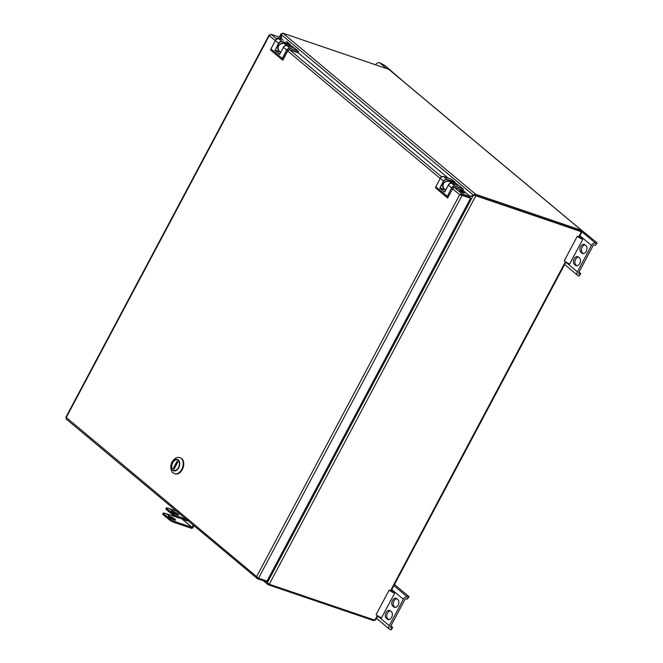 <?xml version="1.0" encoding="UTF-8"?>
<svg xmlns="http://www.w3.org/2000/svg" width="663" height="663" viewBox="0 0 663 663"><rect width="100%" height="100%" fill="white"/><g stroke="black" fill="none" stroke-linecap="round" stroke-linejoin="round"><path stroke-width="0.99" d="M470.316 196.604L475.139 194.267L475.819 195.784L269.269 584.244L268.689 583.97L267.38 582.62L473.432 195.079L470.166 196.48M282.91 33.2L475.752 194.325L581.6 230.368L388.866 69.333L282.91 33.2A1.724 1.276 -50.1 0 0 282.695 33.15L281.145 34.501L281.286 38.669M581.484 231.901L581.343 230.235L580.829 231.213L475.23 195.295A0.597 0.439 129.9 0 0 475.197 195.287L581.683 231.893M578.708 236.79L581.41 231.702L475.819 195.784M375.49 619.325L374.86 620.162L269.269 584.244M475.603 195.709L474.609 195.303M474.252 195.444L475.006 195.27L474.244 195.353M475.139 194.267L475.197 195.577M267.255 580.631L267.38 582.62M281.435 38.794L281.618 33.631M279.687 37.335L281.56 33.747M268.54 583.846L267.976 584.65A1.724 1.276 129.9 0 0 268.167 584.733L373.758 620.651L374.147 619.922M268.407 583.73L267.695 584.41L267.388 580.382M374.96 620.17L373.758 620.651M375.598 64.725A3.514 2.594 -50.1 0 1 379.626 62.761L384.789 65.422L404.074 82.046M407.488 597.04A3.514 2.594 129.9 0 0 403.336 599.228L389.28 625.665A3.514 2.594 129.9 0 0 389.554 629.22A3.514 2.594 129.9 0 0 390.192 629.577L390.996 629.85L391.717 629.195L392.662 627.405L391.949 628.06L391.137 627.786A1.45 1.069 -50.1 0 1 390.764 626.17L404.82 599.733A1.45 1.069 -50.1 0 1 406.535 598.83L407.347 599.103L409.013 596.659L408.3 597.313L407.488 597.04L393.872 585.661M394.477 584.517L409.013 596.659M392.745 606.015A4.276 2.768 108.8 0 1 392.281 600.927A4.276 2.768 108.8 0 1 396.093 598.258A4.276 2.768 108.8 0 1 396.681 598.598L397.875 599.592A4.276 2.768 108.8 0 1 398.339 604.681A4.276 2.768 108.8 0 1 394.526 607.349A4.276 2.768 108.8 0 1 393.938 607.01L392.745 606.015L394.228 606.521A4.276 2.768 108.8 0 1 393.549 601.996A4.276 2.768 108.8 0 1 396.781 598.672M390.2 610.797L391.394 611.792A4.276 2.768 108.8 0 1 391.858 616.88A4.276 2.768 108.8 0 1 388.046 619.549A4.276 2.768 108.8 0 1 387.449 619.209L386.256 618.214A4.276 2.768 108.8 0 1 385.791 613.126A4.276 2.768 108.8 0 1 389.604 610.457A4.276 2.768 108.8 0 1 390.2 610.797M393.532 592.39A3.647 0.671 28 0 1 390.507 590.542L389.156 590.078L376.095 614.642A5.519 1.019 28 0 0 381.523 617.833L394.584 593.269L391.676 591.371M394.228 606.521L395.322 607.432M390.292 610.88A4.276 2.768 108.8 0 0 387.059 614.203A4.276 2.768 108.8 0 0 387.739 618.72L388.841 619.64M390.897 625.922L392.662 627.405M407.347 599.103L408.3 597.313M390.996 629.85L391.949 628.06M389.156 590.078A5.519 1.019 28 0 0 394.584 593.269M393.383 592.316L391.982 591.098M595.614 243.23A3.514 2.594 129.9 0 0 591.462 245.418L577.407 271.847A3.514 2.594 129.9 0 0 577.68 275.41A3.514 2.594 129.9 0 0 578.318 275.758L579.122 276.04L580.788 273.587L580.075 274.25L579.263 273.968A1.45 1.069 -50.1 0 1 578.89 272.352L592.946 245.923A1.45 1.069 -50.1 0 1 594.661 245.02L595.473 245.293L597.139 242.849L596.427 243.503L595.614 243.23L581.675 231.586M575.915 225.611L597.139 242.849M580.871 252.197A4.276 2.768 108.8 0 1 580.398 247.108A4.276 2.768 108.8 0 1 584.219 244.448A4.276 2.768 108.8 0 1 584.807 244.78L586.001 245.782A4.276 2.768 108.8 0 1 586.465 250.871A4.276 2.768 108.8 0 1 582.653 253.539A4.276 2.768 108.8 0 1 582.056 253.2L580.871 252.197L582.354 252.702A4.276 2.768 108.8 0 1 581.675 248.186A4.276 2.768 108.8 0 1 584.907 244.862M578.327 256.987L579.52 257.982A4.276 2.768 108.8 0 1 579.984 263.07A4.276 2.768 108.8 0 1 576.172 265.739A4.276 2.768 108.8 0 1 575.575 265.399L574.382 264.404A4.276 2.768 108.8 0 1 573.918 259.316A4.276 2.768 108.8 0 1 577.73 256.647A4.276 2.768 108.8 0 1 578.327 256.987M581.65 238.572A3.647 0.671 28 0 1 578.633 236.724L577.282 236.268L564.221 260.832A5.519 1.019 28 0 0 569.65 264.023L582.711 239.459L580.001 237.188L579.802 237.561M582.354 252.702L583.448 253.622M578.418 257.062A4.276 2.768 108.8 0 0 575.186 260.385A4.276 2.768 108.8 0 0 575.865 264.91L576.959 265.822M579.023 272.112L580.788 273.587M595.473 245.293L596.427 243.503M579.122 276.04L580.075 274.25M577.282 236.268A5.519 1.019 28 0 0 582.711 239.459M581.509 238.506L580.108 237.288M193.861 525.684L192.85 527.582A1.169 0.862 -50.1 0 1 191.466 528.312L173.772 522.295A3.514 0.646 -152 0 1 169.421 519.916L163.355 514.844A3.514 0.646 -152 0 1 162.783 514.057L163.289 513.104A3.514 0.646 28 0 0 163.86 513.9L169.927 518.963A3.514 0.646 28 0 0 174.278 521.342L191.972 527.367L193.215 525.146M169.181 517.281A4.086 0.754 -152 0 1 174.236 519.974M168.924 515.615L167.291 514.571L168.924 515.615M163.289 513.104A3.514 0.646 28 0 1 164.573 513.237L182.458 519.03M174.071 519.916A4.086 0.754 -152 0 1 170.151 517.969A4.086 0.754 -152 0 1 168.352 516.237A4.086 0.754 -152 0 1 172.314 517.488A4.086 0.754 -152 0 1 175.571 520.074A4.086 0.754 -152 0 1 174.071 519.916M460.503 194.98L461.523 194.864L459.699 194.707L462.045 193.886L470.515 196.77L469.992 197.748L461.523 194.864L470.581 198.237L267.007 581.103L258.537 578.219L66.267 417.45L66.408 419.107M460.652 190.629A2.635 0.489 -152 0 1 463.188 191.889A2.635 0.489 -152 0 1 464.349 192.999A2.635 0.489 -152 0 1 461.788 192.195A2.635 0.489 -152 0 1 459.691 190.53A2.635 0.489 -152 0 1 460.652 190.629M462.989 190.48L470.515 196.77M298.085 52.7L448.113 178.049M266.294 580.863L265.904 581.592L257.435 578.708L257.932 577.771M454.428 187.53L462.045 193.886L461.523 194.864L462.111 195.353L459.699 194.707L256.672 576.537L257.435 578.708L66.151 418.983M283.2 40.269L279.488 37.169L271.018 34.285L269.294 35.62L269.916 34.774L269.294 35.62L275.294 40.634M66.267 417.45L269.294 35.62M277.714 38.719A2.635 0.489 -152 0 1 277.2 38.056A2.635 0.489 -152 0 1 278.17 38.156A2.635 0.489 -152 0 1 280.706 39.424M258.537 578.219L462.111 195.353L470.581 198.237M282.687 60.084L282.662 60.084A1.475 1.094 -50.1 0 1 282.372 59.919L282.894 60.043L287.933 50.562L289.499 49.733L298.143 52.526M289.399 49.816L297.919 52.717L297.786 51.043L290.187 48.457L286.905 45.54A2.95 2.18 129.9 0 0 283.441 47.388L279.537 54.308L274.996 50.512L278.584 43.335L275.344 40.625L270.918 48.954L282.256 58.427L286.681 50.098A2.95 2.18 -50.1 0 1 290.179 48.266L297.778 50.852L294.803 48.283A1.475 1.094 -50.1 0 1 294.994 48.523M280.457 52.029L275.162 50.222L278.775 43.435A2.801 2.072 -50.1 0 1 282.09 41.694L289.69 44.28L290.038 45.755M447.591 197.872L447.566 197.864A1.475 1.094 -50.1 0 1 447.285 197.707L447.798 197.823L452.837 188.35L454.412 187.521L463.056 190.306M454.312 187.596L462.849 190.505L462.699 188.822L455.091 186.237L451.793 183.319M445.37 189.809L440.066 188.01L443.68 181.223A2.801 2.072 -50.1 0 1 446.995 179.474L454.603 182.06L454.942 183.543M180.17 457.793A8.437 5.47 108.8 0 1 180.27 457.826A8.437 5.47 108.8 0 1 181.447 458.489A8.437 5.47 108.8 0 1 182.366 468.534A8.437 5.47 108.8 0 1 174.841 473.796A8.437 5.47 108.8 0 1 174.742 473.763M178.289 460.081A5.826 3.779 -71.2 0 0 177.477 459.625A5.826 3.779 -71.2 0 0 174.46 460.329A5.826 3.779 -71.2 0 0 171.576 466.081A5.826 3.779 -71.2 0 0 173.723 470.664A5.826 3.779 -71.2 0 0 178.919 467.025A5.826 3.779 -71.2 0 0 178.289 460.081M178.844 460.536L178.513 460.71A5.528 3.588 108.8 0 1 178.455 467.531A5.528 3.588 108.8 0 1 173.457 470.224L172.753 469.885A5.81 3.771 108.8 0 1 171.783 467.059A5.81 3.771 108.8 0 1 171.775 466.976M174.029 470.747A5.81 3.771 108.8 0 1 173.93 470.713A5.81 3.771 108.8 0 1 173.532 470.539M172.753 469.885L172.678 469.57A5.528 3.588 108.8 0 1 171.775 466.901A5.528 3.588 108.8 0 1 173.64 461.415A5.528 3.588 108.8 0 1 177.734 460.064L178.074 459.89M173.689 461.357A5.81 3.771 108.8 0 1 173.739 461.299A5.81 3.771 108.8 0 1 177.667 459.708A5.81 3.771 108.8 0 1 177.775 459.749L177.667 459.708M173.358 468.302L177.062 461.34L177.833 461.987L174.137 468.948L173.358 468.302L174.311 468.625M172.678 469.57L173.457 470.224M177.734 460.064L178.513 460.71M175.803 473.979A8.346 5.412 -71.2 0 0 182.88 468.269A8.346 5.412 -71.2 0 0 181.819 458.713A8.346 5.412 -71.2 0 0 181.148 458.257M172.297 512.126A4.086 0.754 -152 0 1 177.352 514.82M179.25 512.01L167.698 508.082A3.514 0.646 28 0 0 166.413 507.949L165.907 508.902A3.514 0.646 28 0 0 166.471 509.69L172.537 514.761A3.514 0.646 28 0 0 176.888 517.14L188.267 521.01M177.195 514.761A4.086 0.754 -152 0 1 173.267 512.814A4.086 0.754 -152 0 1 171.468 511.082A4.086 0.754 -152 0 1 175.43 512.333A4.086 0.754 -152 0 1 178.687 514.919A4.086 0.754 -152 0 1 177.195 514.761M166.413 507.949A3.514 0.646 28 0 0 166.985 508.736L173.043 513.808A3.514 0.646 28 0 0 177.394 516.187L188.955 520.115M172.04 510.46L170.416 509.408L172.04 510.46M185.822 520.173A3.605 0.663 28 0 0 187.977 520.911A8.71 8.71 0 0 1 184.894 519.999A8.694 2.287 -59.1 0 1 184.654 519.775M473.44 195.171L281.145 34.501M374.86 620.162L377.313 615.546M390.582 590.6L565.44 261.728M581.343 230.235L388.501 69.118M266.012 581.393L267.446 582.586M280.789 52.302L278.767 50.612C277.093 46.294 278.733 43.833 283.698 43.236L291.521 45.896L294.007 47.951L291.621 45.971M278.767 50.612A4.5 3.323 -50.1 0 1 278.725 45.523A4.5 3.323 -50.1 0 1 283.731 43.252L286.35 45.44M283.698 43.236L291.48 45.888M458.895 185.731L456.393 183.676M445.693 190.082L443.671 188.4A4.5 3.323 -50.1 0 1 443.638 183.311A4.5 3.323 -50.1 0 1 448.636 181.032L456.459 183.692L448.611 181.016L451.254 183.22M448.569 181.016L448.611 181.016C443.646 181.621 441.997 184.082 443.671 188.4M386.347 68.38L379.626 62.761M391.327 589.2L403.336 599.228M377.272 615.629L389.28 625.665M390.689 627.405L391.137 627.786M388.717 619.648L387.449 619.209M387.739 618.72L386.256 618.214M395.206 607.441L393.938 607.01M579.454 235.382L591.462 245.418M565.398 261.819L577.407 271.847M578.816 273.595L579.263 273.968M576.843 265.83L575.575 265.399M575.865 264.91L574.382 264.404M583.332 253.631L582.056 253.2M173.772 522.295L174.278 521.342M169.421 519.916L169.927 518.963M191.972 527.367L182.275 519.262M163.355 514.844L163.86 513.9M192.063 527.317L182.358 519.212M452.605 188.781L459.699 194.707M289.524 49.742L441.666 176.864M287.701 51.001L440.207 178.422M271.018 34.285L276.761 39.084M287.957 50.537A1.177 0.87 -50.1 0 1 289.358 49.8L287.957 50.537L282.944 60.051L287.941 50.57M289.499 49.733L297.944 52.725L298.043 51.001A1.475 1.094 -50.1 0 1 298.159 52.493M283.466 47.363L283.416 47.355C283.441 46.369 284.609 45.764 286.905 45.54L294.538 48.142A1.475 1.094 -50.1 0 1 294.803 48.283L298.043 51.001A1.475 1.094 -50.1 0 0 297.778 50.852L297.786 51.043M274.979 50.123L280.772 52.327M282.786 60.01A1.326 0.978 -50.1 0 1 282.438 58.526L286.864 50.206A2.801 2.072 -50.1 0 1 290.187 48.457M286.864 50.206L283.416 47.355L279.728 54.225L274.996 50.512M270.918 48.954A1.475 1.094 129.9 0 0 271.034 50.446L270.894 48.921L275.319 40.592C275.344 39.606 276.512 38.993 278.808 38.777L278.833 38.785A2.95 2.18 129.9 0 0 275.344 40.625M271.034 50.446L282.372 59.919A1.475 1.094 -50.1 0 1 282.256 58.427L282.438 58.526M282.09 41.694L278.808 38.777M278.775 43.435L278.584 43.335A2.95 2.18 -50.1 0 1 282.082 41.496L289.681 44.09L286.441 41.371A1.475 1.094 -50.1 0 1 286.897 41.761M286.391 41.355L289.946 44.23A1.475 1.094 -50.1 0 1 290.187 45.44M289.69 44.28L289.681 44.09A1.475 1.094 -50.1 0 1 289.946 44.23L290.087 45.764M452.87 188.317A1.177 0.87 -50.1 0 1 454.263 187.588L452.87 188.317L447.774 197.864M447.691 197.789A1.326 0.978 -50.1 0 1 447.351 196.314L451.594 187.886A2.95 2.18 -50.1 0 1 455.083 186.046L462.691 188.632L459.401 185.905M448.379 185.143L448.321 185.143C448.354 184.148 449.514 183.543 451.818 183.319L459.442 185.922A1.475 1.094 -50.1 0 1 459.898 186.303M444.74 191.963L448.321 185.143L444.45 192.088L439.884 187.911L445.685 190.107M451.776 187.985A2.801 2.072 -50.1 0 1 455.091 186.237M462.699 188.822L462.691 188.632A1.475 1.094 -50.1 0 1 462.956 188.781L459.426 185.913L451.818 183.319A2.95 2.18 129.9 0 0 448.345 185.176L451.594 187.886L447.351 196.314M439.884 187.911L443.497 181.123L440.249 178.405L435.823 186.734L447.169 196.215A1.475 1.094 -50.1 0 0 447.285 197.707L435.939 188.226L435.823 186.734A1.475 1.094 129.9 0 0 435.939 188.226M462.956 188.781A1.475 1.094 -50.1 0 1 463.072 190.273L462.956 188.781M454.412 187.521L463.039 190.306M452.837 188.35L447.798 197.823M440.265 178.38L440.249 178.405C440.257 177.386 441.417 176.781 443.721 176.557L451.329 179.143L443.738 176.573A2.95 2.18 129.9 0 0 440.249 178.405L435.84 186.701M446.995 179.474L443.721 176.557M443.68 181.223L443.497 181.123A2.95 2.18 -50.1 0 1 446.986 179.283L454.594 181.869L451.346 179.159A1.475 1.094 -50.1 0 1 451.801 179.54M451.304 179.143L454.859 182.018A1.475 1.094 -50.1 0 1 455.1 183.228M444.45 192.088L439.9 188.292M454.603 182.06L454.594 181.869A1.475 1.094 -50.1 0 1 454.859 182.018L455 183.543M174.841 473.796L174.634 473.73A8.437 5.47 -71.2 0 0 182.532 467.506A8.437 5.47 -71.2 0 0 180.071 457.752L180.27 457.826M172.828 470.349A6 3.887 -71.2 0 0 179.665 464.788A6 3.887 -71.2 0 0 174.294 460.296A6 3.887 -71.2 0 0 172.828 470.349M166.471 509.69L166.985 508.736M172.537 514.761L173.043 513.808M176.888 517.14L177.394 516.187M375.639 619.946L377.811 615.861M391.054 590.957L565.937 262.051M579.18 237.147L581.89 232.05M281.071 33.813L279.322 37.111M263.194 580.672L267.844 584.559M458.912 185.739L456.5 183.717M389.554 629.22L376.509 618.314M577.68 275.41L564.636 264.504M66.54 417.814L66.068 417.45M269.137 34.99L65.861 417.3M460.826 194.955L459.84 194.756M286.905 45.54L294.513 48.126M174.634 473.73L173.026 472.818C171.187 472.238 169.455 465.699 172.405 461.465C174.858 457.934 177.411 456.699 180.071 457.752"/></g></svg>
